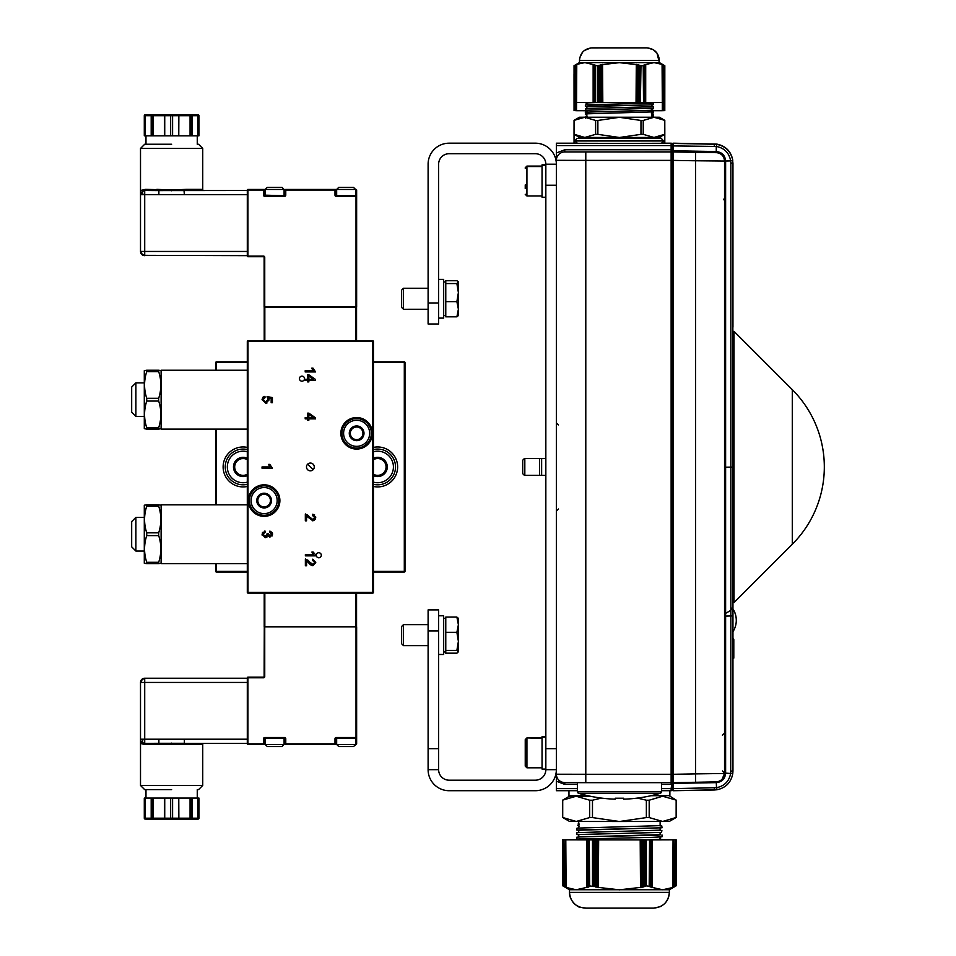 <?xml version="1.0" encoding="UTF-8"?>
<svg xmlns="http://www.w3.org/2000/svg" width="956" height="956" viewBox="0 0 956 956"><rect width="100%" height="100%" fill="white"/><g stroke="black" fill="none" stroke-linecap="round" stroke-linejoin="round"><path stroke-width="1.43" d="M569.752 795.655L576.181 796.228L562.714 800.112L562.714 817.488L576.181 821.467L569.489 821.407L562.714 817.488M569.752 796.181L590.414 796.264L576.181 796.228L589.649 800.208L589.649 817.571L576.181 821.467L619.428 821.515L592.481 817.583L592.481 800.208L601.432 798.093M637.413 798.093L646.364 800.208L646.364 817.583L619.428 821.515L662.663 821.467L649.196 817.571L649.196 800.208L662.663 796.228L676.155 800.112L676.131 817.488L662.663 821.467L669.355 821.407L676.155 817.488L676.155 800.112L669.092 795.655M646.364 817.583L649.196 817.571M589.649 817.571L592.481 817.583M649.196 800.208L646.364 800.208M592.481 800.208L589.649 800.208M562.714 800.112L562.69 817.488M660.118 826.068L660.118 821.467M660.118 830.573L660.118 828.195M579.42 826.127L577.747 825.566L578.727 823.761M660.118 825.625L577.03 828.111L576.719 829.987L578.87 830.37M660.118 830.143L576.922 832.64L576.803 834.54L578.727 834.731M660.118 834.672L579.718 836.942L576.815 837.193L576.91 839.081L578.727 839.26M659.317 839.105L662.078 839.464L656.975 839.846L662.078 839.464M661.755 825.853L662.03 827.777L576.719 829.987M661.875 830.382L661.564 832.389L576.803 834.54M661.982 834.911L661.994 836.811L652.255 837.36L576.91 839.081M660.118 832.545L660.118 834.935L657.525 835.186L579.718 836.942M660.118 837.038L659.975 839.332L648.037 839.87L656.975 839.846M578.249 823.737L579.456 824.144M648.037 839.87L578.727 839.81L578.727 838.998L580.722 838.806M578.727 836.99L578.727 834.66L580.507 834.468L661.564 832.389M578.727 832.449L578.727 830.322L579.671 830.19L662.03 827.777M564.112 839.81L562.714 839.81L563.072 886.009L564.004 886.535L563.682 839.798L564.112 886.559L565.044 887.072L565.175 839.822L565.175 887.072L566.107 887.574L565.797 839.822L586.566 839.894L586.566 887.431L587.199 887.646L587.187 839.894L587.629 886.941L588.263 887.144L588.251 839.894L588.681 886.415L589.302 886.618L589.29 839.906L589.649 885.901L594.118 886.618L594.429 839.906L595.289 839.906L595.289 886.642L596.52 886.953L596.52 839.906L597.404 839.906L597.404 887.156L598.337 887.658L598.647 839.906L640.197 839.906L640.508 887.658L641.44 887.156L641.44 839.906L642.324 839.906L642.635 887.156L643.555 886.642L643.555 839.906L644.416 839.906L644.416 886.427L645.647 886.104L645.647 839.906L646.364 839.906L646.364 885.901L650.164 886.415L650.594 839.894L650.283 887.001L651.215 886.941L651.657 839.894L651.645 887.646L652.279 887.431L652.279 839.894L673.048 839.822L672.737 887.574L673.669 887.072L673.669 839.822L673.801 887.072L674.733 886.559L675.163 839.798L674.84 886.535L675.773 886.009L676.131 839.798L674.733 839.81M564.745 839.81L578.727 839.75M662.054 839.75L674.1 839.81M675.773 886.009L676.131 839.81L676.155 885.806L669.355 889.737L669.355 892.366C668.423 901.938 663.165 907.196 653.581 908.128L585.263 908.128C575.679 907.196 570.421 901.938 569.489 892.366L669.355 892.366C669.081 898.963 665.997 903.743 660.106 906.718L653.557 908.14L586.59 908.152L580.412 907.375C579.79 908.128 569.167 902.117 569.489 892.366L569.489 889.737L563.072 886.009M652.279 887.431L662.663 889.785L673.048 887.431M649.196 885.901L649.554 839.906L649.542 886.618M645.647 886.104L646.364 885.901M643.555 886.642L644.416 886.427M598.647 887.443L619.428 889.833L640.197 887.443M592.481 885.901L592.481 839.906L593.198 839.906L593.198 886.104M594.429 886.427L595.289 886.642M641.44 887.156L642.324 886.953M589.302 886.618L589.649 885.901M588.263 887.144L588.681 886.415M565.797 887.359L576.181 889.785L586.566 887.431M562.714 839.81L562.714 885.806M669.355 889.737L569.489 889.737M592.481 839.906L589.649 839.906M649.196 839.906L646.364 839.906M651.215 886.941L651.645 887.646M596.52 886.953L597.404 887.156M563.682 839.798L563.072 839.81M565.175 839.822L565.797 839.822M586.566 839.894L587.187 839.894M587.629 839.894L588.263 839.894M588.681 839.894L589.302 839.894M593.198 839.906L594.429 839.906M595.289 839.906L596.52 839.906M597.404 839.906L598.647 839.906M640.197 839.906L641.44 839.906M642.324 839.906L643.555 839.906M644.416 839.906L645.647 839.906M649.542 839.894L650.164 839.894M650.594 839.894L651.215 839.894M651.645 839.894L652.279 839.894M673.048 839.822L673.669 839.822M675.151 839.81L675.773 839.81M640.508 839.906L640.508 887.658M641.118 839.906L641.118 887.515M642.635 839.906L642.635 887.156M643.245 839.906L643.245 887.001M645.336 839.906L645.336 886.463M644.726 839.906L644.726 886.618M597.727 839.906L597.727 887.515M598.337 839.906L598.337 887.658M596.209 839.906L596.209 887.156M595.6 839.906L595.6 887.001M593.509 839.906L593.509 886.463M594.118 839.906L594.118 886.618M663.368 143.197L664.79 142.444L664.79 120.372L654.012 117.265L659.365 117.23L651.98 117.182M586.865 117.182L579.479 117.23L584.833 117.265L574.054 120.372L574.054 142.444L575.476 143.197M574.03 128.546L574.054 142.444M664.79 142.444L664.814 128.546M651.98 116.608L653.426 116.417L653.522 114.911L652.53 114.756M586.865 114.601L585.383 114.601L586.865 114.469M651.98 112.987L653.51 112.784L653.438 111.266M587.259 111.207L585.299 110.968L586.865 110.824M585.466 118.233L585.287 116.728L586.865 116.584M652.434 115.067L653.522 114.911M585.383 114.601L585.419 113.059M575.177 65.127L575.177 102.519L576.026 102.519L576.026 110.705L575.918 64.721L574.831 65.307L575.177 110.693L574.831 102.519L574.054 110.693L574.054 65.713M586.865 110.741L576.516 110.705L576.767 64.327L576.026 64.721L576.026 102.519L593.138 102.579L593.138 64.554L584.833 62.606L576.528 64.434M653.522 110.729L662.329 110.705L662.329 102.531L645.706 102.579L645.706 64.554L644.953 64.494L645.204 102.579L644.858 64.948L644.105 64.9L644.356 102.591L644.021 65.367L643.269 65.343L643.519 102.591L643.233 65.785L639.421 65.378L639.421 102.591L638.728 102.591L638.728 65.199L637.987 64.793L637.736 102.591L637.031 102.591L637.031 64.793L636.302 64.387L636.039 102.591L602.806 102.591L602.555 64.387L601.814 64.793L601.814 102.591L601.109 102.591L600.858 64.793L600.117 65.199L600.117 102.591L599.424 102.591L599.424 65.378L598.444 65.641L597.87 102.591L597.87 65.797L594.823 65.367L594.489 102.591L594.74 64.9L593.987 64.948L593.64 102.579L593.891 64.494L593.138 64.554M662.317 64.434L654.012 62.606L659.365 62.57L664.814 65.713L664.79 110.693L664.504 65.558L663.763 65.139L663.667 110.693L663.667 65.127L662.926 64.721L662.819 110.705L662.819 64.721L662.078 64.327L662.329 102.531L664.79 102.519L664.504 65.558M574.03 73.887L574.054 110.693M664.79 110.693L664.814 73.887M586.865 111.123L586.865 109.916M574.03 134.27L579.479 137.413L619.428 137.497L659.365 137.413L664.814 134.27L654.012 137.449L643.233 134.342L643.233 120.456L654.012 117.265L619.428 117.313L640.974 120.456L640.974 134.342L619.428 137.497L597.87 134.342L597.87 120.456L619.428 117.313L584.833 117.265L595.612 120.456L595.612 134.342L584.833 137.449L574.03 134.27L574.054 120.372M659.162 137.425L659.162 138.25L619.428 138.333L579.695 138.25L579.695 137.425M651.98 112.055L651.98 117.23L586.865 117.23L586.865 113.549M597.87 120.456L595.612 120.456M664.814 134.27L664.79 120.372M643.233 120.456L640.974 120.456M595.612 134.342L597.87 134.342M640.974 134.342L643.233 134.342M651.43 113.429L652.769 113.883L651.98 115.318M586.865 113.824L653.33 111.864L653.581 110.37L651.789 110.036M586.865 110.203L653.426 108.243L653.522 106.725L651.98 106.546M586.865 106.582L649.686 104.921L653.51 104.61L653.438 103.093L651.98 102.913M587.259 103.021L585.299 102.794L588.777 102.567M585.55 113.68L585.299 112.163L653.581 110.37M585.466 110.059L585.55 108.482L653.522 106.725M585.383 106.427L585.371 104.909L653.438 103.093M586.865 108.339L586.865 106.415L588.944 106.247L649.686 104.921M586.865 104.766L586.984 102.913L595.325 102.591L595.325 65.211M652.362 115.341L651.395 115.019M651.98 102.555L651.908 103.2L648.933 103.439M651.98 104.813L651.98 106.63L650.558 106.821L585.55 108.482M651.98 108.434L651.98 110.095L649.781 110.334L585.299 112.163M594.823 102.591L595.612 102.591L595.612 65.785M600.117 65.199L599.424 65.378M636.039 64.566L619.428 62.654L602.806 64.566M640.974 65.797L640.4 102.591L640.4 65.641M639.421 65.378L638.728 65.199M601.814 64.793L601.109 64.96M592.087 47.86L646.758 47.86L592.087 47.86C584.427 48.601 580.22 52.807 579.479 60.467L579.479 62.57L654.012 62.606L645.706 64.554M646.758 47.86C654.418 48.601 658.624 52.807 659.365 60.467L579.479 60.467L579.635 58.507M659.365 62.57L656.975 53.082L653.199 49.628L647.081 47.86L590.832 47.92L584.379 50.489L582.515 52.257L579.766 57.778M640.974 102.591L643.233 102.591M595.612 102.591L597.87 102.591M637.736 64.96L637.031 64.793M640.4 102.591L639.421 102.591M638.728 102.591L637.736 102.591M637.031 102.591L636.039 102.591M602.806 102.591L601.814 102.591M601.109 102.591L600.117 102.591M599.424 102.591L598.444 102.591M641.763 47.86L597.082 47.86M602.555 102.591L602.555 64.387M602.065 102.591L602.065 64.506M600.858 102.591L600.858 64.793M600.368 102.591L600.368 64.912M598.695 102.591L598.695 65.343M599.173 102.591L599.173 65.211M636.78 102.591L636.78 64.506M636.302 102.591L636.302 64.387M637.987 102.591L637.987 64.793M638.477 102.591L638.477 64.912M640.15 102.591L640.15 65.343M639.672 102.591L639.672 65.211M525.238 749.42L525.238 765.66M525.238 753.125L525.238 740.063L526.923 738.379L526.923 767.811L525.238 766.126L525.238 753.125M525.238 760.426L525.238 766.126M525.238 188.595L525.238 184.914M403.492 645.647L403.492 624.627L401.616 626.491L401.616 643.77L403.492 645.647L428.109 645.647M445.771 650.379L456.884 650.379L458.39 641.357L458.39 624.722L456.884 632.346L458.39 641.357L458.39 651.777L456.884 653.175L445.771 653.175L445.771 617.098L456.884 617.098L458.39 624.722L458.283 618.138M456.884 650.379L458.39 651.777L456.884 653.199L445.771 653.199M445.771 617.098L456.884 617.062L458.39 618.496L456.884 617.098M445.771 632.346L456.884 632.346M443.668 615.795L438.625 615.795L443.668 615.795L443.668 654.478L438.625 654.478M438.625 279.415L443.668 279.415L443.668 318.097L438.625 318.097L443.668 318.097M403.492 288.246L401.616 290.122L401.616 307.402L403.492 309.278L428.109 309.266L403.492 309.278L403.492 288.246L428.109 288.246M456.884 316.83L458.39 315.576L458.39 309.23L456.884 316.83L445.771 316.83L445.771 280.694L456.884 280.694L458.271 281.757L456.884 283.562L458.39 292.596L458.39 282.128M458.39 309.23L458.39 292.596L456.884 301.63L458.39 309.23M445.771 301.63L456.884 301.63M445.771 283.562L456.884 283.562M458.39 641.357L458.39 645.599M458.39 292.596L458.39 288.342M734.005 331.35L734.005 602.543L792.297 544.251L792.297 389.642L734.005 331.35L732.953 331.35L732.774 773.607C731.089 782.402 725.879 787.78 717.131 789.74L673.215 790.72L672.474 788.246L672.474 143.914A0.729 0.729 180 0 1 673.215 143.185L673.215 143.448A0.729 0.729 180 0 0 672.474 144.177L673.215 143.185L672.474 143.914M733.802 655.23L733.802 653.259M733.611 655.481L732.953 658.947M733.372 639.217L732.953 655.947M733.802 651.669L733.802 658.134M733.802 657.979L733.312 656.617M732.977 655.147L733.802 654.466M733.802 651.418L733.802 657.931M733.802 651.622L733.802 648.945M732.953 638.895L733.802 639.695L733.802 647.702L733.802 640.95M733.802 639.528L732.953 638.357M733.802 648.204L733.802 647.594M733.802 647.642L733.802 649.447M732.953 648.204L732.953 653.677M732.953 654.442L732.953 647.618M732.953 646.794L732.953 640.759M732.953 651.92L732.953 656.593M716.88 144.117L673.215 143.185L716.88 144.38C725.64 146.22 730.934 151.526 732.738 160.297L732.953 467.114L730.85 467.114L730.85 163.094L732.953 163.022L732.953 181.305L732.738 160.034C730.934 151.251 725.64 145.945 716.88 144.117C725.759 146.113 731.053 151.418 732.738 160.034M732.953 327.179L732.953 162.819M732.953 770.871L732.953 655.314M732.953 654.119L732.953 608.697M732.953 608.602L732.953 602.543L734.005 602.543M661.468 788.604L671.136 788.604L671.984 781.829A0.837 0.837 0 0 1 671.136 782.665L671.984 781.829L672.474 774.276L671.984 152.817A0.837 0.837 180 0 0 671.136 151.968L671.136 151.896A0.837 0.837 180 0 1 671.984 152.733L671.984 144.033A0.837 0.837 180 0 0 671.136 143.197L671.984 145.3L673.215 145.3L673.215 143.448L673.215 150.785L716.295 151.538C721.971 152.183 725.078 155.338 725.616 161.014L730.683 160.919C729.153 152.841 724.349 148.013 716.271 146.447L716.88 144.38M730.85 163.094L730.683 160.919L732.738 160.297M725.616 161.026L724.54 161.038L724.54 163.392L724.54 161.038L725.616 161.014L725.616 616.07L730.85 615.975L730.85 610.346L732.953 606.702M730.85 610.346L730.85 467.114L724.54 467.221L724.54 615.234L725.616 613.37L730.85 610.346M724.54 616.082L725.616 616.07L725.616 773.153C725.078 778.841 721.983 782.008 716.319 782.641L716.486 787.708C724.54 786.023 729.285 781.148 730.719 773.046L730.85 615.975L732.953 615.927M725.616 773.153L732.774 773.607L732.953 771.074L730.85 771.086M716.295 781.566L716.319 782.641L673.215 783.394L673.215 788.616L716.486 787.696L717.131 789.74C725.867 787.78 731.089 782.402 732.774 773.607M716.295 782.641L716.283 781.889L695.621 782.295L695.621 773.894L724.54 773.476L724.54 161.074A8.413 8.413 180 0 0 716.271 152.661L673.215 151.873L673.215 774.288L695.621 773.894L695.621 160.775L724.54 161.038C724.062 155.995 721.302 153.187 716.271 152.625L716.271 146.447L672.474 145.921L672.474 144.177L672.474 145.3M716.271 781.889A8.413 8.413 180 0 0 724.54 773.476L721.983 779.51C719.868 781.052 717.956 781.853 716.247 781.889L673.215 782.677L673.215 783.394L672.474 781.948A0.729 0.729 180 0 0 673.215 782.677L673.215 774.288L672.474 774.288L672.474 779.714L673.227 780.227L672.474 779.714C672.223 781.912 672.474 782.904 673.215 782.677L695.621 782.295M723.752 199.135L724.54 200.772L724.54 199.135L724.54 317.786M724.54 161.038L724.54 163.392M722.437 770.966L724.54 773.069L724.54 753.137M672.474 789.979A0.729 0.729 180 0 0 673.215 790.72L673.215 788.616L672.474 788.246L672.474 789.979L672.474 781.59M672.474 145.921L672.474 151.156L673.215 150.785L673.215 151.873A0.729 0.729 180 0 0 672.474 152.602L672.474 152.685A0.729 0.729 180 0 1 673.215 151.956L695.621 152.351L695.621 160.775L672.474 160.381L672.474 154.944L673.227 154.43L672.474 154.944L672.474 152.685A0.729 0.729 180 0 1 673.215 151.956M650.988 795.715L669.881 795.631L669.881 790.696M568.963 790.696L568.963 795.631L587.868 795.715M524.82 458.533L539.531 458.533L524.82 458.545L524.82 475.359L539.531 475.359L539.531 458.498L545.84 458.486M524.402 475.359L522.717 473.674L522.717 460.218L524.402 458.533M545.84 458.581L541.634 458.581L541.634 475.407L545.84 475.407M539.531 475.395L541.634 475.407M541.634 458.581L539.531 458.581M623.623 799.168L623.623 798.212L623.623 799.168A143.304 143.304 0 0 0 660.285 793.277L578.559 793.277A143.304 143.304 0 0 0 615.222 799.168L615.222 798.212L615.222 799.168M623.623 798.212L615.222 798.212M577.376 782.665L577.376 791.699A1.649 1.649 180 0 0 578.559 793.277L577.376 791.699L661.468 791.699L660.285 793.277A1.649 1.649 180 0 0 661.468 791.699L661.468 782.665M556.356 152.697L556.356 185.237L556.356 143.197L576.886 143.197L556.356 143.197M556.356 790.696L577.376 790.696L556.356 790.696L556.356 748.656L556.356 780.897M585.789 151.968L585.789 160.393L556.356 160.321A8.413 8.413 0 0 1 564.757 151.932L671.136 151.968L671.136 160.393L585.789 160.393L585.789 774.276L671.136 774.276L671.136 160.393L671.984 160.393M564.757 782.629A8.413 8.413 0 0 1 556.356 774.217L585.789 774.276L585.789 782.665L564.757 782.629L564.757 784.398L556.356 781.195M671.984 783.98L671.984 789.859A0.837 0.837 180 0 1 671.136 790.696L661.468 790.696L671.136 790.696L671.136 788.604L671.984 788.186M673.215 145.3L671.984 145.3L672.474 150.833M672.474 787.553L671.984 788.592M556.356 143.46L671.136 143.46A0.837 0.837 180 0 1 671.984 144.308A0.837 0.837 180 0 0 671.136 143.46L661.958 143.197L671.136 143.197M545.84 164.826L542.052 164.826L542.052 197.235L545.84 197.235M545.84 736.658L542.052 736.658L542.052 769.066M545.84 185.237L556.356 185.237L556.356 748.656L545.84 748.656L545.84 164.217L556.356 164.217A21.02 21.02 0 0 0 535.324 143.185L449.129 143.185A21.02 21.02 0 0 0 428.109 164.217L428.109 302.968L438.625 302.968L438.625 164.217A10.516 10.516 0 0 1 449.129 153.701L535.324 153.701A10.516 10.516 0 0 1 545.84 164.217M438.625 769.676L428.109 769.676L428.109 609.904L438.625 609.904L438.625 769.676A10.516 10.516 0 0 0 449.129 780.192L535.324 780.192A10.516 10.516 0 0 0 545.84 769.676L545.84 748.656M438.625 302.968L438.625 323.988L428.109 323.988L428.109 302.968M428.109 769.676A21.02 21.02 0 0 0 449.129 790.708L535.324 790.708A21.02 21.02 0 0 0 556.356 769.676L545.84 769.676M264.131 516.348A15.762 15.762 0 0 0 279.893 500.586A15.762 15.762 0 0 0 264.131 484.812A15.762 15.762 0 0 0 248.357 500.586A15.762 15.762 0 0 0 264.131 516.348M356.636 449.081A15.762 15.762 0 0 0 372.398 433.307A15.762 15.762 0 0 0 356.636 417.545A15.762 15.762 0 0 0 340.862 433.307A15.762 15.762 0 0 0 356.636 449.081M321.312 555.245A2.521 2.521 0 0 1 318.79 557.766A2.521 2.521 0 0 1 316.269 555.245A2.521 2.521 0 0 1 318.79 552.723A2.521 2.521 0 0 1 321.312 555.245M314.273 466.946A3.884 3.884 0 0 1 310.377 470.83A3.884 3.884 0 0 1 306.494 466.946A3.884 3.884 0 0 1 310.377 463.062A3.884 3.884 0 0 1 314.273 466.946M304.498 378.648A2.521 2.521 0 0 1 301.976 381.169A2.521 2.521 0 0 1 299.443 378.648A2.521 2.521 0 0 1 301.976 376.126A2.521 2.521 0 0 1 304.498 378.648M311.764 368.132A7.815 7.815 0 0 0 313.293 370.677L305.203 370.677L305.203 371.956L315.588 371.956L312.994 368.132L311.764 368.132M315.54 380.536L315.54 379.484L308.848 374.788L307.677 374.788L307.677 379.257L305.203 379.257L305.203 380.536L307.677 380.536L307.677 381.922L308.848 381.922L308.848 380.536L315.54 380.536M314.715 562.475L312.911 564.434L305.37 558.913L305.37 565.761L306.601 565.761L306.601 560.67A6.035 6.035 0 0 1 308.143 562.164L312.875 565.761L315.755 562.51L312.767 559.152L312.612 560.467L314.715 562.475M267.094 533.424A3.752 3.752 0 0 1 267.226 534.32L265.218 536.34L263.067 534.225L265.111 532.193L264.932 530.927L262.028 534.225L265.254 537.702L267.8 535.707L269.903 537.176L272.591 534.165L269.903 531.058L269.664 532.337L271.54 534.189L269.927 535.886L268.206 533.567L267.094 533.424M269.066 399.99A3.394 3.394 0 0 0 268.409 398.031L271.169 398.58L271.169 402.703L272.4 402.703L272.4 397.577L267.083 396.573L267.931 399.644L265.589 401.831L263.067 399.668L265.015 397.672L264.92 396.346L262.028 399.668L265.708 403.193L269.066 399.99M308.836 413.135L307.665 413.135L307.665 417.605L305.191 417.605L305.191 418.883L307.665 418.883L307.665 420.27L308.836 420.27L308.836 418.883L315.528 418.883L315.528 417.832L308.836 413.135M315.755 555.03L313.15 552.03L311.931 552.03A7.815 7.815 0 0 0 313.46 554.576L305.37 554.576L305.37 555.854L315.755 555.854L315.755 555.03M305.334 513.981L305.334 520.829L306.565 520.829L306.565 515.738A6.035 6.035 0 0 1 308.107 517.232L312.839 520.793L315.719 517.578L312.731 514.22L312.588 515.535L314.679 517.543L312.875 519.502L305.55 513.993M262.028 466.946L262.028 468.213L272.412 468.213L269.807 464.401L268.588 464.401A7.815 7.815 0 0 0 270.118 466.946L262.028 466.946M306.601 560.67L309.959 564.243M310.174 564.458L311.417 565.343M308.872 561.208L307.653 559.929M271.54 534.189L269.927 535.886M270.058 532.408L270.895 532.791M272.03 536.041L272.52 533.436M272.257 532.671L269.903 531.058M267.8 535.742L269.903 537.176M265.254 537.702L266.891 537.188M262.482 532.42L262.243 535.515M264.513 536.232L263.892 535.898M263.701 535.73L263.091 534.583M265.708 403.193L266.987 402.99M264.92 396.346L263.736 396.656M262.936 397.23L262.028 399.668M308.836 516.276L307.617 514.997M312.636 519.49L311.883 519.263M313.652 519.335L312.875 519.502M315.468 519.024L315.588 516.503M314.644 514.961L312.731 514.22M312.624 520.793L314.237 520.446M306.565 515.738L308.394 517.555M247.986 340.802L372.768 340.802A0.681 0.681 0 0 1 373.449 341.483L373.449 592.409A0.681 0.681 0 0 1 372.768 593.09L355.931 593.09L355.931 626.718L356.552 626.718L356.552 593.09L247.986 593.09A0.681 0.681 0 0 1 247.305 592.409L247.305 341.483A0.681 0.681 0 0 1 247.986 340.802L247.986 592.409L372.768 592.409L372.768 341.483L247.305 341.483M308.848 376.031L308.848 379.257L313.508 379.257L308.848 376.031M313.496 417.605L308.836 414.378L308.836 417.605L313.496 417.605M373.449 486.473A19.968 19.968 0 0 0 397.624 466.946A19.968 19.968 0 0 0 373.449 447.42M247.305 447.42A19.968 19.968 0 0 0 223.13 466.946A19.968 19.968 0 0 0 247.305 486.473M373.449 571.377L404.304 571.377L404.304 362.515L404.986 362.515L404.986 571.377A0.681 0.681 0 0 1 404.304 572.058L373.449 572.058M247.305 572.058L216.45 572.058L216.45 571.377L247.305 571.377M215.781 370.235L215.781 362.515A0.681 0.681 0 0 1 216.45 361.834L247.305 361.834M373.449 361.834L404.304 361.834A0.681 0.681 0 0 1 404.986 362.515A0.681 0.681 0 0 0 404.304 361.834L404.304 362.515L373.449 362.515M216.45 563.658L216.45 571.377L215.781 571.377A0.681 0.681 0 0 0 216.45 572.058A0.681 0.681 0 0 1 215.781 571.377L215.781 563.658M215.781 504.792L215.781 429.101M355.584 195.741L355.584 189.443L353.481 187.34L338.759 187.34L336.655 189.443L285.772 189.443A0.609 0.609 0 0 0 285.151 190.053L284.099 190.053M336.655 195.741L336.655 189.443L356.014 189.443A0.609 0.609 0 0 1 356.636 190.053L356.636 196.362L355.584 190.053M264.131 307.007L264.131 257.331A0.609 0.609 0 0 0 263.509 256.71L247.927 256.71A0.609 0.609 0 0 1 247.305 256.1L247.305 190.053A0.609 0.609 0 0 1 247.927 189.443L265.182 189.443L267.286 187.34L281.996 187.34L284.099 189.443L265.182 189.443L265.182 195.741M265.182 190.053L264.131 190.053L264.131 195.132L263.509 195.132L263.509 190.053L247.927 190.053L247.927 256.1L263.509 256.1L263.509 256.71A0.609 0.609 0 0 1 264.131 257.331L264.74 257.331L264.74 307.007L356.014 307.007L356.014 196.362L356.636 196.362L356.636 307.007M336.655 190.053L335.604 190.053L335.604 195.132L336.655 195.132M265.182 195.132L264.131 195.132A0.609 0.609 0 0 0 264.74 195.741L264.131 195.132L284.541 195.741L285.151 190.053A0.609 0.609 0 0 1 285.772 189.443L285.772 195.132L285.151 195.132A0.609 0.609 0 0 1 284.541 195.741L285.151 195.132L284.099 195.132M356.014 195.741A0.609 0.609 0 0 1 356.636 196.362A0.609 0.609 0 0 0 356.014 195.741L356.014 196.362L336.225 196.362L336.225 195.741L356.014 195.741L355.584 195.132M264.824 307.175L264.824 340.802L264.214 340.802L264.214 307.175L356.552 307.175L356.552 340.802L355.931 340.802L355.931 307.175M336.225 195.741L335.604 195.132L336.225 195.741A0.609 0.609 0 0 1 335.604 195.132L336.225 195.741A0.609 0.609 0 0 1 335.604 195.132L334.994 195.132A1.231 1.231 0 0 0 336.225 196.362M335.604 190.053A0.609 0.609 0 0 0 334.994 189.443A0.609 0.609 0 0 1 335.604 190.053L285.151 190.053M264.131 190.053A0.609 0.609 0 0 0 263.509 189.443L264.131 190.053A0.609 0.609 0 0 0 263.509 189.443M192.06 135.824L197.988 135.824L197.988 115.712L192.06 115.712L192.06 135.824L178.521 135.824L178.521 115.712L172.594 115.712L172.594 135.824L178.521 135.824M145.264 135.824L144.296 135.824L144.296 115.712A0.896 0.896 0 0 1 145.192 114.804L165.376 114.804L164.731 115.712L164.731 135.824L151.191 135.824L151.191 115.712L145.264 115.712L145.264 135.824L151.191 135.824M164.731 135.824L170.658 135.824L170.658 115.712L164.396 115.712L164.396 135.824L164.492 115.712L165.376 114.804L198.059 114.804A0.896 0.896 0 0 1 198.956 115.712L198.956 135.824L197.988 135.824M198.956 115.712A0.896 0.896 0 0 0 198.059 114.804L198.501 114.923A0.896 0.896 0 0 1 198.956 115.712L197.545 114.804L191.75 114.804A0.896 0.777 -90 0 0 190.973 115.712L190.973 135.824M151.478 114.804L152.1 115.712L151.191 115.712L151.43 114.804L145.706 114.804L144.296 115.712A0.896 0.896 0 0 1 145.192 114.804M171.626 114.804C194.677 114.804 194.677 114.804 171.626 114.804M172.594 135.824L170.658 135.824M178.772 135.824L178.856 115.712L177.876 114.804L178.772 115.712L178.772 135.824M158.875 194.689L184.377 194.689L183.934 189.503L171.626 190.005L186.396 189.36L186.934 190.495L247.305 190.495L158.875 190.603L158.875 194.689L140.508 194.689L142.384 191.2L144.714 190.495L144.714 255.658A4.206 4.206 0 0 1 140.508 251.452L247.305 251.452M141.739 254.427L144.714 255.658A4.206 4.206 0 0 1 140.508 251.452L140.831 251.452A4.206 3.633 45 0 0 144.714 255.348L247.305 255.658M186.934 190.495L203.867 190.495A1.135 1.135 0 0 1 202.744 189.36L202.744 148.443L140.508 148.443L140.508 190.495L145.659 189.36A1.135 0.944 -90 0 1 144.714 190.495L140.508 190.495L140.508 251.452M171.626 144.237L144.714 144.237L171.626 144.237M144.404 189.515L140.508 194.677A4.206 4.206 0 0 1 140.592 193.877M140.831 193.088A4.206 4.206 0 0 1 141.225 192.359M159.317 189.503L158.875 190.603L144.714 190.495L156.318 190.495L156.856 189.36L171.626 190.005L145.659 189.36M192.06 115.712L191.809 114.804L192.06 115.712L191.152 115.712L191.618 114.84M151.634 114.84L152.1 135.824M284.099 195.741L284.099 189.443M281.996 187.34L278.841 187.34M270.44 187.34L267.286 187.34M353.481 187.34L350.326 187.34M341.913 187.34L338.759 187.34M350.326 746.552L353.481 746.552L356.014 744.449A0.609 0.609 0 0 0 356.636 743.84L356.636 626.885M264.286 626.718L264.131 676.561L264.74 676.561L264.74 626.885L356.014 626.885L356.014 737.53L336.225 737.53A1.231 1.231 0 0 0 334.994 738.761L334.994 743.84L285.772 743.84L285.772 744.449L336.655 744.449L338.759 746.552L341.913 746.552M264.131 676.561A0.609 0.609 0 0 1 263.509 677.183A0.609 0.609 0 0 0 264.131 676.561A0.609 0.609 0 0 1 263.509 677.183L247.927 677.183A0.609 0.609 0 0 0 247.305 677.792L247.305 743.84A0.609 0.609 0 0 0 247.927 744.449L265.182 744.449L267.286 746.552L270.44 746.552M336.225 737.53L336.225 738.152L356.014 738.152L356.636 737.53L355.584 743.84M336.655 743.84L335.604 743.84L335.604 738.761L336.655 738.761M265.182 743.84L264.131 743.84L264.74 738.152L284.541 738.152A0.609 0.609 0 0 1 285.151 738.761L285.151 743.84L284.099 743.84M264.824 626.718L264.824 593.09L264.214 593.09L264.214 626.718L355.931 626.718M336.225 738.152L335.604 738.761L336.225 738.152A0.609 0.609 0 0 0 335.604 738.761L336.225 738.152A0.609 0.609 0 0 0 335.604 738.761L334.994 738.761M356.014 738.152A0.609 0.609 0 0 0 356.636 737.53A0.609 0.609 0 0 1 356.014 738.152L355.584 738.761M335.604 743.84A0.609 0.609 0 0 1 334.994 744.449A0.609 0.609 0 0 0 335.604 743.84L334.994 744.449M285.772 744.449A0.609 0.609 0 0 1 285.151 743.84A0.609 0.609 0 0 0 285.772 744.449M263.509 744.449A0.609 0.609 0 0 0 264.131 743.84A0.609 0.609 0 0 1 263.509 744.449L263.509 743.84L247.927 743.84L247.927 677.792L263.509 677.792A1.231 1.231 0 0 0 264.74 676.561M264.74 738.152L264.131 738.761A0.609 0.609 0 0 1 264.74 738.152L264.74 737.53A1.231 1.231 0 0 0 263.509 738.761L263.509 743.84L264.131 743.84M264.74 737.53L284.541 737.53L285.151 738.761L284.099 738.761M353.481 746.552L338.759 746.552M284.099 738.152L284.099 744.449L281.996 746.552L278.841 746.552M281.996 746.552L267.286 746.552M192.06 798.069L197.988 798.069L197.988 818.181L192.06 818.181L192.06 798.069L178.521 798.069L178.521 818.181L172.594 818.181L172.594 798.069L178.521 798.069M151.478 819.089L152.1 818.181L151.191 818.181L151.478 819.089L145.706 819.089L165.376 819.089L164.731 818.181L164.731 798.069L151.191 798.069L151.191 818.181L145.264 818.181L145.264 798.069L151.191 798.069M145.192 819.089A0.896 0.896 0 0 1 144.296 818.181A0.896 0.896 0 0 0 145.192 819.089L145.264 818.181L144.296 818.181L144.296 798.069L145.264 798.069M191.809 819.089L197.545 819.089L191.809 819.089M196.374 819.089L197.545 819.089L196.374 819.089M198.956 818.181A0.896 0.896 0 0 1 198.059 819.089L198.501 818.969A0.896 0.896 0 0 0 198.956 818.181L197.988 818.181L198.059 819.089A0.896 0.896 0 0 0 198.956 818.181L198.956 798.069L197.988 798.069M164.731 798.069L170.658 798.069L170.658 818.181L164.396 818.181L164.396 798.069L164.492 818.181L165.376 819.089L191.75 819.089A0.896 0.777 90 0 1 190.973 818.181L190.973 798.069M171.626 819.089C194.677 819.089 194.677 819.089 171.626 819.089M178.772 798.069L178.856 818.181L177.876 819.089L178.772 818.181L178.772 798.069M172.594 798.069L170.658 798.069M144.714 678.545L144.714 678.234A4.206 4.206 0 0 0 140.508 682.441L140.831 682.441A4.206 3.633 -45 0 1 144.714 678.545M141.739 679.465L144.714 678.234L144.714 682.441L247.305 682.441M143.113 739.203L140.508 739.203L140.831 740.804L142.384 742.692L144.714 743.398L140.508 743.398L140.508 682.441L144.714 682.441L144.714 739.203L143.113 739.203A4.206 1.506 -67.5 0 0 143.113 743.087A4.206 4.206 0 0 0 144.714 743.398L158.875 743.29L144.714 743.398A4.206 4.206 0 0 1 140.831 740.804A4.206 4.206 0 0 0 141.225 741.533A4.206 4.206 0 0 1 140.508 739.203M247.305 678.234L144.714 678.234M171.626 789.656L144.714 789.656L171.626 789.656M141.93 743.852L144.404 744.377L143.687 743.278L140.508 743.398L145.659 744.533A1.135 0.944 90 0 0 144.714 743.398L144.714 739.203L158.875 739.203L158.875 743.29L184.377 743.29L184.377 739.203L247.305 739.203M247.305 743.398L186.934 743.398L247.305 743.398M186.934 743.398L184.377 743.29L183.934 744.389L186.396 744.533L186.934 743.398L203.867 743.398A1.135 1.135 0 0 0 202.744 744.533L202.744 785.45L140.508 785.45L144.714 789.656M171.626 743.888L183.934 744.389L156.856 744.533L171.626 743.888L171.626 743.111M192.06 818.181L191.833 819.077L192.06 818.181L191.152 818.181L191.618 819.053M151.634 819.053L152.1 798.069M145.659 744.533L156.856 744.533L156.318 743.398M159.317 744.389L158.875 743.29M373.449 474.224A8.413 8.413 0 0 0 377.656 475.359L382.591 475.216A9.632 9.632 0 0 0 387.288 467.09L387.288 466.803A9.632 9.632 0 0 0 382.591 458.677L382.34 458.533A9.632 9.632 0 0 0 373.449 458.283M373.449 458.533L377.656 458.533A8.413 8.413 0 0 0 373.449 459.669M373.449 484.31A17.865 17.865 0 0 0 395.521 466.946A17.865 17.865 0 0 0 373.449 449.583M373.449 475.61A9.632 9.632 0 0 0 382.34 475.359L373.449 475.359M382.591 475.216L384.933 471.153A8.413 8.413 0 0 0 377.656 458.533L372.96 458.533M372.96 475.359L377.656 475.359A8.413 8.413 0 0 0 384.933 471.153M387.288 466.803L384.933 462.74M247.305 458.283A9.632 9.632 0 0 0 238.414 458.533L243.111 458.533A8.413 8.413 0 0 0 235.821 471.153A8.413 8.413 0 0 0 243.111 475.359L247.795 475.359M243.111 484.812A17.865 17.865 0 0 0 247.305 484.31A17.865 17.865 0 0 1 225.234 466.946A17.865 17.865 0 0 1 247.305 449.583A17.865 17.865 0 0 0 243.111 449.081M247.795 458.533L238.164 458.677A9.632 9.632 0 0 0 233.479 466.803L233.479 467.09A9.632 9.632 0 0 0 238.164 475.216L238.414 475.359A9.632 9.632 0 0 0 247.305 475.61M238.414 475.359L243.111 475.359L238.414 475.359M233.479 467.09L235.821 471.153M238.164 458.677L235.821 462.74M247.305 475.359L243.111 475.359A8.413 8.413 0 0 0 247.305 474.224M247.305 459.669A8.413 8.413 0 0 0 243.111 458.533L247.305 458.533M351.175 436.462A6.31 6.31 0 0 0 356.636 439.617L360.269 439.617L363.913 433.307L360.269 426.997L356.636 426.997A6.31 6.31 0 0 0 351.175 436.462L352.991 439.617L356.636 439.617L352.991 439.617L351.175 436.462M356.636 448.029A14.71 14.71 0 0 0 371.346 433.307A14.71 14.71 0 0 0 356.636 418.597A14.71 14.71 0 0 0 341.913 433.307A14.71 14.71 0 0 0 356.636 448.029A14.71 14.71 0 0 0 371.346 433.307A14.71 14.71 0 0 0 356.636 418.597M352.991 426.997L349.346 433.307L352.991 426.997L356.636 426.997L352.991 426.997M356.636 425.946A7.361 7.361 0 0 0 349.275 433.307A7.361 7.361 0 0 0 356.636 440.668A7.361 7.361 0 0 0 363.985 433.307A7.361 7.361 0 0 0 356.636 425.946M360.269 439.617L356.636 439.617A6.31 6.31 0 0 0 362.097 436.462L360.269 439.617M363.913 433.307L362.097 436.462A6.31 6.31 0 0 0 362.097 430.152L363.913 433.307M360.269 426.997L362.097 430.152A6.31 6.31 0 0 0 356.636 426.997L360.269 426.997M131.677 546.832L131.677 521.606L135.883 517.399L135.883 551.038L131.677 546.832M144.296 517.399L135.883 517.399M144.296 551.038L135.883 551.038M161.11 505.21L158.684 504.792L158.684 506.166C161.564 515.021 161.564 523.912 158.684 532.839L158.684 535.599C161.564 544.454 161.564 553.345 158.684 562.271L158.684 563.658L161.11 563.227M144.296 563.227L144.296 505.21L146.722 504.792L146.722 506.166C143.854 515.093 143.854 523.984 146.722 532.839L146.722 535.599C143.854 544.526 143.854 553.416 146.722 562.271L146.722 563.658L144.296 563.227M158.684 535.599L146.722 535.599M146.722 532.839L158.684 532.839M146.722 562.271L158.684 562.271M158.684 563.658L146.722 563.658M146.722 504.792L158.684 504.792M158.684 506.166L146.722 506.166M247.305 563.658L161.11 563.658L161.11 504.792L247.305 504.792M131.677 412.287L131.677 387.06L135.883 382.854L135.883 416.493L131.677 412.287M144.296 382.854L135.883 382.854M144.296 416.493L135.883 416.493M161.11 370.665L158.684 370.235L158.684 371.621C161.564 380.476 161.564 389.367 158.684 398.294L158.684 401.054C161.564 409.909 161.564 418.8 158.684 427.726L158.684 429.101L161.11 428.682M144.296 428.682L144.296 370.665L146.722 370.235L146.722 371.621C143.854 380.548 143.854 389.439 146.722 398.294L146.722 401.054C143.854 409.981 143.854 418.871 146.722 427.726L146.722 429.101L144.296 428.682M158.684 401.054L146.722 401.054M146.722 398.294L158.684 398.294M146.722 427.726L158.684 427.726M158.684 429.101L146.722 429.101M146.722 370.235L158.684 370.235M158.684 371.621L146.722 371.621M247.305 429.101L161.11 429.101L161.11 370.235L247.305 370.235M258.67 503.74A6.31 6.31 0 0 0 264.131 506.895L267.776 506.895L271.408 500.586L267.776 494.276L264.131 494.276A6.31 6.31 0 0 0 258.67 503.74L260.486 506.895L264.131 506.895L260.486 506.895L258.67 503.74M264.131 515.296A14.71 14.71 0 0 0 278.841 500.586A14.71 14.71 0 0 0 264.131 485.863A14.71 14.71 0 0 0 249.408 500.586A14.71 14.71 0 0 0 264.131 515.296A14.71 14.71 0 0 0 278.841 500.586A14.71 14.71 0 0 0 264.131 485.863M260.486 494.276L256.841 500.586L260.486 494.276L264.131 494.276L260.486 494.276M264.131 493.224A7.361 7.361 0 0 0 256.77 500.586A7.361 7.361 0 0 0 264.131 507.947A7.361 7.361 0 0 0 271.492 500.586A7.361 7.361 0 0 0 264.131 493.224M267.776 506.895L264.131 506.895A6.31 6.31 0 0 0 269.592 503.74L267.776 506.895M271.408 500.586L269.592 503.74A6.31 6.31 0 0 0 269.592 497.431L271.408 500.586M267.776 494.276L269.592 497.431A6.31 6.31 0 0 0 264.131 494.276L267.776 494.276M542.052 737.913L526.923 737.913L542.052 738.379M542.052 166.081L526.923 166.081L526.923 195.98L525.238 194.295M733.324 658.612L732.953 657.979M730.85 590.569L730.85 608.625M672.474 144.177A0.729 0.729 180 0 1 673.215 143.448L714.359 144.165L714.323 146.28M714.323 787.899L714.359 789.991L717.131 789.74M716.271 152.661L695.621 152.351M716.295 151.538L716.271 152.625M673.215 145.276L672.474 145.647M663.572 140.986L661.48 143.292L619.428 143.388L577.364 143.292L575.273 140.986L663.572 140.986L661.217 138.25L579.539 138.226L576.827 138.381L575.273 140.568L663.572 140.568M661.468 784.398L671.136 784.398L671.136 782.665L585.789 782.665L671.136 782.665L671.136 774.276L671.984 774.276M556.356 152.996L564.757 149.781L671.136 149.781L671.136 151.896L564.757 151.932M671.984 150.2L671.136 149.781L671.136 145.575L556.356 145.575M577.376 784.398L564.757 784.398M556.356 788.604L577.376 788.604M564.757 151.896L564.757 149.781M671.984 145.993L671.136 145.575L671.136 143.46M671.984 145.563L673.06 145.563M671.984 152.817A0.837 0.837 180 0 0 671.136 151.968M671.136 790.696A0.837 0.837 180 0 0 671.984 789.859L671.136 790.696M428.109 748.656L438.625 748.656M438.625 630.924L428.109 630.924M373.449 592.409L372.768 593.09M247.986 593.09L247.305 592.409M372.768 340.802L373.449 341.483M247.305 362.515L216.45 362.515L216.45 370.235M216.45 429.101L216.45 504.792M404.304 572.058A0.681 0.681 0 0 0 404.986 571.377L404.304 572.058M215.781 362.515L216.45 361.834M334.994 195.132L334.994 189.443M263.509 195.132A1.231 1.231 0 0 0 264.74 196.362L284.541 196.362A1.231 1.231 0 0 0 285.772 195.132M264.74 257.331A1.231 1.231 0 0 0 263.509 256.1M356.636 190.053A0.609 0.609 0 0 0 356.014 189.443L356.636 190.053M247.927 256.71L247.305 256.1A0.609 0.609 0 0 0 247.927 256.71M247.305 190.053L247.927 189.443A0.609 0.609 0 0 0 247.305 190.053M284.541 196.362L284.541 195.741M264.74 196.362L264.74 195.741M190.065 135.824L190.065 115.712L178.856 115.712L177.876 114.804M165.376 114.804L164.396 115.712L153.187 115.712L153.187 135.824M152.279 135.824L152.1 115.712M191.152 135.824L191.152 115.712L189.611 114.804M144.714 190.495A4.206 4.206 0 0 0 143.113 190.806A4.206 1.506 67.5 0 0 143.113 194.689M184.377 194.689L247.305 194.689M186.396 189.36L202.744 189.36M153.641 114.804L152.279 115.712A0.896 0.777 90 0 0 151.502 114.804M172.14 114.804L172.594 115.712L170.658 115.712L171.112 114.804M164.862 114.804L164.432 115.485M178.832 115.485L178.39 114.804M171.626 190.005L171.626 190.782M284.541 737.53A1.231 1.231 0 0 1 285.772 738.761L284.541 738.152M285.151 743.84L285.772 743.84L285.772 738.761M263.509 738.761L265.182 738.761M356.636 743.84A0.609 0.609 0 0 1 356.014 744.449L356.636 743.84M263.509 677.183L263.509 677.792M247.927 677.183L247.305 677.792A0.609 0.609 0 0 1 247.927 677.183M247.305 743.84L247.927 744.449A0.609 0.609 0 0 1 247.305 743.84M355.584 738.152L355.584 744.449L336.655 744.449L336.655 738.152M284.099 744.449L265.182 744.449L265.182 738.152M190.065 798.069L190.065 818.181L178.772 818.181M165.376 819.089L164.396 818.181L153.187 818.181L153.187 798.069M152.279 798.069L152.1 818.181M191.152 798.069L191.152 818.181L189.611 819.089M158.875 739.203L184.377 739.203M144.714 743.398A4.206 4.206 0 0 1 140.831 740.804M186.396 744.533L202.744 744.533M153.641 819.089L152.279 818.181A0.896 0.777 -90 0 1 151.502 819.089M172.14 819.089L172.594 818.181L170.658 818.181L171.112 819.089M164.862 819.089L164.432 818.408M178.832 818.408L178.39 819.089M313.126 469.707L307.641 464.186M377.656 484.812A17.865 17.865 0 0 0 395.521 466.946A17.865 17.865 0 0 0 377.656 449.081M373.449 482.147A15.762 15.762 0 0 0 393.418 466.946A15.762 15.762 0 0 0 373.449 451.746M247.305 451.746A15.762 15.762 0 0 0 227.337 466.946A15.762 15.762 0 0 0 247.305 482.147M356.636 446.344A13.037 13.037 0 0 0 369.661 433.307A13.037 13.037 0 0 0 356.636 420.27A13.037 13.037 0 0 0 343.598 433.307A13.037 13.037 0 0 0 356.636 446.344M264.131 513.623A13.037 13.037 0 0 0 277.168 500.586A13.037 13.037 0 0 0 264.131 487.548A13.037 13.037 0 0 0 251.093 500.586A13.037 13.037 0 0 0 264.131 513.623M569.489 796.181L562.69 800.112M578.727 821.467L578.727 827.932M562.69 839.81L562.69 885.806M575.333 143.197L574.03 142.444M663.512 143.197L664.814 142.444M585.55 116.668L587.104 116.489M579.479 117.23L574.03 120.372M659.365 117.23L664.814 120.372M579.479 62.57L574.03 65.713M526.923 737.913L525.238 739.597M542.052 767.811L526.923 767.811M526.923 166.081L525.238 167.766M542.052 195.98L526.923 195.98M542.052 166.547L526.923 166.547L525.238 168.232M443.668 651.956L445.771 651.956M403.492 624.627L428.109 624.627M443.668 618.317L445.771 618.317M443.668 281.936L445.771 281.936M443.668 315.576L445.771 315.576L443.668 315.576M401.616 307.402L403.492 309.278M792.297 544.251A109.319 109.319 0 0 0 792.297 389.642M714.359 789.991L673.215 790.72M722.437 735.224L724.54 733.121M672.474 151.156L672.474 152.602M558.459 508.998L556.356 511.101M558.459 424.906L556.356 422.803M585.789 782.665C555.137 782.462 568.533 783.06 561.985 782.151C558.423 780.693 556.547 778.053 556.356 774.217M732.953 631.701A21.02 21.02 0 0 0 732.953 608.996A21.02 21.02 0 0 1 736.275 620.301A21.02 21.02 0 0 0 736.275 620.301M736.275 620.229A21.02 21.02 0 0 0 732.953 608.853M736.275 620.277A21.02 21.02 0 0 0 732.953 608.9M542.052 165.28L545.84 165.28M542.052 737.112L545.84 737.112M542.052 769.078L545.84 769.078M197.271 144.237L197.271 135.824M140.508 148.443L144.714 144.237M145.981 144.237L145.981 135.824M202.744 148.443L198.537 144.237M145.157 114.804L144.559 115.067L145.157 114.804M198.693 115.067L198.059 114.804M143.113 255.348A4.206 4.206 0 0 0 144.714 255.658M197.271 789.656L197.271 798.069M145.981 789.656L145.981 798.069M140.508 743.398L140.508 785.45M202.744 785.45L198.537 789.656M145.157 819.089L144.559 818.826M198.693 818.826L198.059 819.089M177.876 819.089L178.856 818.181"/></g></svg>
